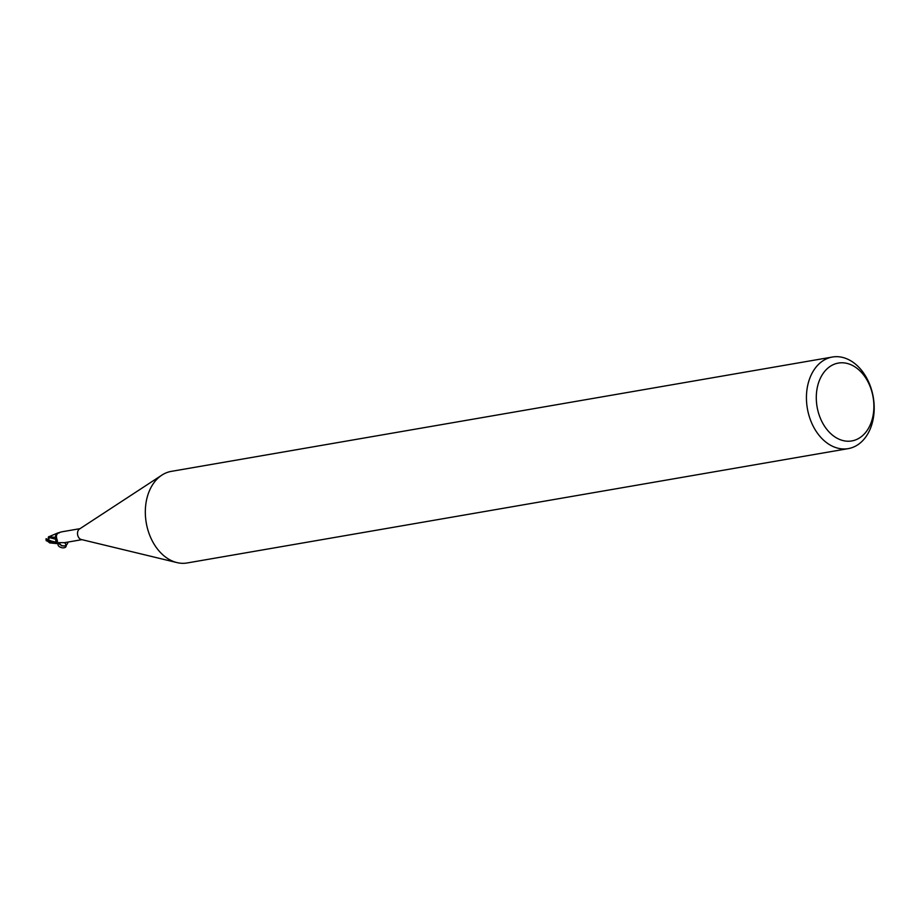 <?xml version="1.0" encoding="UTF-8"?>
<svg xmlns="http://www.w3.org/2000/svg" width="920" height="920" viewBox="0 0 920 920"><rect width="100%" height="100%" fill="white"/><g stroke="black" fill="none" stroke-linecap="round" stroke-linejoin="round"><path stroke-width="1.38" d="M848.24 448.626L187.128 562.971A46.471 33.43 -99.8 0 1 178.56 562.925A46.471 33.43 -99.8 0 1 176.985 562.591A46.471 33.43 -99.8 0 1 146.257 522.87A46.471 33.43 -99.8 0 1 161.862 475.134A46.471 33.43 -99.8 0 1 171.281 471.373L832.393 357.029A46.471 33.43 -99.8 0 1 840.96 357.075A46.471 33.43 -99.8 0 1 874 402.994A46.471 33.43 -99.8 0 1 848.24 448.626A46.471 33.43 -99.8 0 1 839.672 448.58A46.471 33.43 -99.8 0 1 806.633 402.661A46.471 33.43 -99.8 0 1 832.393 357.029M845.63 363.112A39.502 28.416 -99.8 0 1 873.885 407.123A39.502 28.416 -99.8 0 1 844.548 440.898A39.502 28.416 -99.8 0 1 816.293 396.876A39.502 28.416 -99.8 0 1 845.63 363.112M58.788 532.818A5.807 4.174 -99.8 0 0 58.719 532.772L58.477 532.784A5.692 4.094 -99.8 0 1 58.673 532.875A5.692 4.094 -99.8 0 0 58.477 532.784L57.362 533.151M64.688 542.639L66.194 544.766C67.263 550.608 54.832 547.147 58.707 542.685A4.979 3.588 -99.8 0 1 57.063 543.513L58.316 542.662L64.193 542.65M47.483 540.12L56.177 542.236L55.625 539.189L56.212 542.236A2.495 1.794 -99.8 0 0 55.729 539.212A4.979 3.588 -99.8 0 1 55.476 537.981A4.979 3.588 -99.8 0 1 56.683 533.715A4.979 3.588 -99.8 0 1 58.362 532.852L59.144 533.025M55.729 539.212A6.325 1.667 -138.3 0 0 56.649 538.246L57.511 541.202L55.993 542.915L55.499 537.337M61.053 532.024L62.146 531.783L61.053 532.024C57.316 532.784 55.844 534.853 56.649 538.246L56.465 537.786M56.683 533.715L57.557 533.048L55.43 537.395L56.35 534.094M57.063 543.513A5.577 4.013 -99.8 0 1 55.993 542.915M57.534 542.719A6.003 4.473 16 0 0 56.879 543.248L56.982 542.938M81.489 539.545A5.577 4.013 -99.8 0 1 81.305 539.511A5.577 4.013 -99.8 0 1 77.613 534.738A5.577 4.013 -99.8 0 1 79.488 529.011L161.862 475.134M49.783 542.892L46.494 540.477L56.936 543.582A5.692 4.094 -99.8 0 1 55.936 542.995A5.692 4.094 -99.8 0 0 56.936 543.582L58.707 542.685L61.525 545.721L64.802 545.939L66.194 544.766M48.012 539.775L49.438 537.636L55.625 539.189L55.43 537.326L55.706 539.2M49.611 542.892L56.695 543.593A5.807 4.174 -99.8 0 1 55.901 543.099L46.575 538.971M49.415 536.533L50.381 536.118M48.657 536.647L55.499 537.406M46.172 538.672L47.828 539.89M46.494 540.477A5.807 4.174 -99.8 0 1 46.333 539.338L46.575 539.108M57.109 542.087A8.728 2.3 -138.3 0 1 56.235 542.248L55.832 543.294M46.368 538.959L48.518 539.338M48.219 537.406L49.519 536.509M49.737 537.107L48.265 537.36L49.001 538.625M49.438 537.636L50.312 536.441M46.368 539.741L46.253 540.822M58.19 543.134C63.169 547.285 66.47 546.928 68.103 542.041M63.871 542.777L81.915 539.66M61.962 531.794L80.017 528.666M81.305 539.511L176.985 562.591M50.243 536.164L57.546 533.059M46 539.016L46.218 540.718"/></g></svg>
